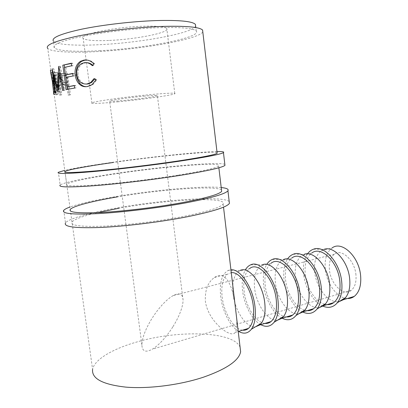 <?xml version="1.0" encoding="UTF-8"?>
<svg xmlns="http://www.w3.org/2000/svg" width="408" height="408" viewBox="0 0 408 408"><rect width="100%" height="100%" fill="white"/><g stroke="black" fill="none" stroke-linecap="round" stroke-linejoin="round"><path stroke-width="0.31" stroke-dasharray="2.04 1.53" d="M224.839 164.393C219.167 161.384 159.023 166.826 112.2 173.986C85.359 178.026 63.306 182.514 60.165 185.038L58.375 172.309M216.949 151.531C199.038 151.776 150.139 156.947 110.68 162.583C90.092 165.51 74.786 168.101 64.78 170.35M217.082 152.648C212.073 150.807 156.315 156.29 112.868 162.532M178.485 175.073C202.715 171.09 216.107 168.081 218.662 166.046C223.752 161.537 161.889 166.704 114.393 174.022C89.648 177.755 69.544 181.866 66.708 184.166C64.607 186.247 75.24 186.441 98.603 184.742C121.502 182.947 153.796 179.03 178.485 175.073M229.204 201.583C223.217 195.575 163.164 199.563 116.729 207.983C90.107 212.696 68.371 218.678 65.499 222.946L63.724 210.355M221.207 187.542C203.133 185.625 154.357 190.021 115.224 196.687C94.804 200.144 79.698 203.597 69.906 207.045M221.488 189.95C216.189 185.334 160.517 189.455 117.433 196.886M97.441 212.65C82.895 216.082 74.414 219.198 71.997 222.003C70.12 225.573 80.855 226.96 104.208 226.16C127.077 225.129 159.171 221.192 183.61 216.419C207.59 211.568 220.774 207.417 223.151 203.98C227.843 196.299 166.046 199.624 118.942 208.264M172.997 326.594C177.179 319.979 182.932 308.616 183.085 300.222C182.799 293.862 179.484 292.322 173.135 295.601C164.623 300.533 156.544 311.202 152.439 317.725C148.293 324.171 142.081 335.906 141.872 344.882C142.152 351.38 145.636 352.818 152.322 349.197C160.849 344 168.907 333.234 172.997 326.594M355.955 274.951C354.838 260.452 341.807 248.283 334.499 254.102C330.526 257.183 328.843 262.426 329.455 269.831C330.516 283.866 343.363 296.606 351.104 290.435C354.889 287.395 356.505 282.234 355.955 274.951M143.636 96.206C151.659 95.477 156.239 95.243 157.381 95.508C159.701 96.053 139.796 98.971 124.144 100.429C115.872 101.204 111.037 101.459 109.65 101.199C106.891 100.73 127.449 97.68 143.636 96.206M313.502 249.212L323.911 249.395L321.315 250.691C316.047 254.821 313.844 261.88 314.695 271.871C316.078 287.915 328.766 303.924 339.175 301.583M321.315 250.691L332.056 247.998C326.716 252.119 324.457 259.126 325.283 269.025C326.568 283.54 337.299 298.314 347.376 298.508M322.942 306.173C313.471 302.308 304.97 287.844 303.613 274.074C302.792 265.644 304.093 258.901 307.525 253.837M293.311 254.23L304.087 254.373L301.69 255.612C296.575 259.758 294.469 266.909 295.372 277.063C296.83 293.275 309.203 309.616 319.362 307.561M327.053 304.649L325.089 304.358M324.671 304.256C315.445 301.976 306.52 287.915 305.23 274.416C304.353 264.343 306.51 257.239 311.702 253.103L301.69 255.612M302.884 312.079C293.673 307.902 285.401 293.225 283.988 279.337C283.132 270.887 284.31 264.114 287.528 259.009M272.386 259.432L283.545 259.529L281.352 260.717C276.389 264.874 274.39 272.121 275.354 282.448C276.894 298.829 288.935 315.512 298.819 313.757M307.102 310.677L304.801 310.259M304.603 310.197C295.621 307.642 286.921 293.337 285.564 279.699C284.636 269.459 286.686 262.262 291.73 258.111L281.352 260.717M282.142 318.22C273.197 313.762 265.129 298.829 263.65 284.789C262.757 276.323 263.813 269.515 266.806 264.369M250.675 264.833L262.242 264.879L260.243 266.011C255.459 270.183 253.577 277.517 254.597 288.022C256.224 304.587 267.923 321.626 277.506 320.178M286.401 316.934C276.996 316.348 266.705 300.446 265.19 285.177C264.2 274.762 266.144 267.475 271.014 263.313L260.243 266.011M260.783 324.676C252.062 320.01 244.117 304.725 242.561 290.44C241.623 281.826 242.587 274.921 245.448 269.724M238.593 331.383C230.127 326.497 222.314 310.845 220.677 296.305C219.356 282.744 221.845 274.125 228.138 270.443L240.134 270.433L238.333 271.514C233.738 275.686 231.984 283.121 233.065 293.811C234.784 310.559 246.126 327.971 255.377 326.844M264.904 323.432C255.77 322.692 245.657 306.393 244.055 290.858C243.005 280.26 244.826 272.875 249.518 268.704L238.333 271.514M109.492 40.428C136.706 39.285 170.906 32.4 166.775 28.427C164.745 26.551 156.743 25.826 142.769 26.25C113.883 27.142 77.688 34.792 83.201 38.393C86.017 40.392 94.784 41.07 109.492 40.428M117.55 101.857C144.356 99.343 178.51 94.36 174.767 93.366C172.931 92.902 165.138 93.289 151.399 94.523C122.997 97.089 86.858 102.474 91.938 103.244C94.518 103.688 103.061 103.229 117.55 101.857M100.256 50.679C76.933 51.995 57.763 51.102 54.422 47.884C51.801 44.778 61.18 40.943 82.559 36.373C103.53 32.14 133.559 28.662 156.958 27.749C180.101 27.02 193.188 28.096 196.212 30.977C202.368 37.46 145.314 48.414 100.256 50.679M195.646 26.229C192.127 33.374 140.556 42.774 99.465 44.696C76.107 45.91 56.885 44.788 53.509 41.31L54.422 47.884M55.376 94.054L53.703 94.222L53.769 94.528L53.994 93.167C54.152 90.933 53.968 87.659 53.433 83.359C52.749 78.943 51.974 75.358 51.117 72.609L50.388 70.334L52.061 70.166L54.284 81.243L55.376 94.054L55.636 92.886C55.768 90.632 55.575 87.394 55.044 83.171L52.061 70.166M55.718 94.697L56.324 94.784L57.441 84.777L58.038 84.828L59.456 95.023L60.231 95.054L57.166 72.986L53.887 72.792C53.198 73.42 53.066 75.235 53.484 78.229C53.983 81.687 54.754 83.752 55.784 84.42L56.585 84.686L55.718 94.697L57.304 94.503L58.109 84.492L55.784 84.42M65.816 85.109L66.703 85.109L68.075 95.059L69.212 95.033L66.244 73.496L61.185 73.634C59.971 74.399 59.558 76.209 59.935 79.065C60.364 82.013 61.317 83.895 62.807 84.706L65.816 85.109L67.111 84.91L63.138 84.833M240.088 347.223C233.575 331.214 178.291 329.71 136.721 342.021C112.965 348.753 94.284 359.509 92.601 369.444L53.994 93.167M202.802 31.916C198.778 39.26 142.749 49.205 98.114 51.546C72.644 52.999 51.469 52.056 47.751 48.506L51.117 72.609M235.778 311.365C237.323 322.09 237.14 329.103 235.222 332.398C231.367 339.165 208.019 321.693 205.377 301.252C204.836 290.062 207.866 282.142 214.47 277.496C226.644 268.719 234.09 289.425 235.778 311.365M242.566 330.179C233.728 329.281 223.819 312.559 222.125 296.754C221.014 285.967 222.702 278.486 227.19 274.309L231.27 272.666M92.305 65.688L93.172 65.749L92.677 65.255M86.465 62.674L82.457 63.735C78.968 66.071 77.505 69.793 78.066 74.909C79.03 80.437 81.712 83.492 86.119 84.079M83.972 62.766L85.017 62.812M76.837 74.924L78.066 74.909M94.681 79.03L94.901 78.652L96.813 79.897L92.907 84.686L88.358 86.532L86.236 86.664M94.039 78.622L94.901 78.652M95.987 79.861L96.813 79.897M87.327 86.542L88.358 86.532M86.761 60.053C89.77 60.109 92.407 61.414 94.681 63.969L93.172 65.749M93.855 63.893L94.681 63.969M71.313 63.215L72.634 63.209L72.981 65.754L71.665 65.764M64.372 67.412L72.981 65.754M65.841 67.361L66.876 74.904M72.741 73.634L74.021 73.379L74.368 75.913L73.058 75.949M72.711 73.404L74.021 73.379M65.759 77.479L74.368 75.913M67.223 77.413L68.513 86.812M74.383 85.654L75.664 85.415L76.01 87.944L74.705 88.001M74.358 85.466L75.664 85.415M66.188 89.653L76.01 87.944M67.3 86.884L65.994 77.428M65.652 74.955L64.607 67.356M71.349 63.485L72.634 63.209M58.007 91.642L59.639 91.509L54.912 75.251L53.856 75.337M59.639 91.509L58.166 91.596M62.567 90.459L64.117 90.347L60.69 73.221L60.134 73.251M60.69 73.221L59.797 91.463M64.117 90.347L65.142 90.112L63.607 90.219M59.797 71.594L60.308 66.259L58.737 66.331M60.308 66.259L65.142 90.112M60.165 66.3L58.742 66.366M54.764 92.815L56.437 92.657L53.728 68.789L59.114 87.205L58.313 87.271M59.114 87.205L59.696 73.277M53.79 68.753L52.112 68.881M53.728 68.789L52.117 68.911M56.437 92.657L55.146 92.636M54.912 75.251L56.819 92.483M52.601 81.401L54.284 81.243M53.769 94.528L55.432 94.35M53.433 83.359L55.044 83.171M54.697 83.043L55.248 90.122L55.049 91.754L54.06 81.432L52.387 72.527L54.697 83.043L53.076 83.227L53.494 92.172M55.105 91.999L53.565 92.167M54.06 81.432L52.622 81.564M52.387 72.527L50.72 72.695L53.076 83.227M60.231 95.054L61.695 94.86L58.63 72.782L55.437 72.593C54.779 73.226 54.657 75.041 55.07 78.035C55.575 81.513 56.33 83.579 57.339 84.232M53.887 72.792L55.437 72.593M53.484 78.229L55.07 78.035M56.585 84.686L58.109 84.492M56.324 94.784L57.304 94.503M57.89 94.59L58.941 84.578L57.441 84.777M58.038 84.828L58.941 84.578M59.522 84.629L60.94 94.829L59.456 95.023M61.695 94.86L60.94 94.829M57.166 72.986L58.63 72.782M57.798 82.237L57.054 81.998C56.401 81.62 55.901 80.335 55.554 78.147C55.289 75.312 55.682 74.19 56.732 74.771L58.181 74.97L59.211 82.36L55.503 82.192C54.835 81.799 54.33 80.519 53.983 78.341L55.554 78.147M58.181 74.97L56.697 75.169L57.722 82.559L56.279 82.436M57.722 82.559L59.211 82.36M56.697 75.169L55.208 74.97L56.732 74.771M53.983 78.341C53.723 75.506 54.131 74.383 55.208 74.97M69.212 95.033L70.462 94.845L67.498 73.282L62.557 73.425C61.373 74.195 60.971 76.005 61.353 78.861C61.776 81.809 62.715 83.691 64.173 84.507L64.51 84.635M61.185 73.634L62.557 73.425M59.935 79.065L61.353 78.861M62.807 84.706L64.173 84.507M66.703 85.109L67.978 84.91L67.111 84.91M67.978 84.91L69.35 94.87L68.075 95.059M70.462 94.845L69.35 94.87M66.244 73.496L67.498 73.282M65.601 82.717L64.393 82.549C63.332 82.207 62.618 80.998 62.256 78.922C62.123 76.143 62.873 74.975 64.505 75.414L66.677 75.48L67.672 82.697L63.026 82.748C61.945 82.396 61.22 81.187 60.858 79.127L62.256 78.922M66.677 75.48L65.402 75.689L66.397 82.895L64.275 82.921M66.397 82.895L67.672 82.697M65.402 75.689L63.174 75.623L64.505 75.414M60.858 79.127C60.736 76.347 61.506 75.184 63.174 75.623M228.138 270.443L230.933 269.785M55.478 72.772L56.987 72.573M63.781 73.425L65.086 73.216M218.662 166.046L218.867 167.78M66.708 184.166L64.933 171.462M223.151 203.98L223.523 207.147M71.997 222.003L70.242 209.437M334.499 254.102L173.135 295.601M183.085 300.222L157.381 95.508M174.767 93.366L166.775 28.427M235.222 332.398L238.226 331.49M214.47 277.496L227.19 274.309M196.212 30.977L195.804 27.581M82.457 63.735L81.309 63.73M92.907 84.686L92.07 84.614M52.148 70.421L50.49 70.599M55.636 92.886L55.248 90.122M53.193 75.373L52.795 72.547M55.049 91.754L53.55 91.902M52.459 72.736L50.796 72.915M55.503 82.192L57.054 81.998M63.026 82.748L64.393 82.549M53.611 90.433L51.51 75.403M91.938 103.244L83.201 38.393M141.872 344.882L109.65 101.199M351.104 290.435L152.322 349.197"/><path stroke-width="0.61" d="M60.165 185.038C57.829 187.303 69.355 187.512 94.758 185.671C119.687 183.717 154.953 179.438 181.744 175.124C207.861 170.814 222.263 167.571 224.956 165.388L224.839 164.393M64.78 170.35L58.375 172.309C55.952 174.032 67.448 173.803 92.851 171.63C117.79 169.391 153.133 165.123 180.01 161.114C206.219 157.126 220.703 154.295 223.457 152.628C224.548 151.812 222.375 151.45 216.949 151.531M112.868 162.532C88.057 166.056 67.85 169.697 64.933 171.462C62.755 173.043 73.353 172.834 96.722 170.83C119.626 168.774 151.995 164.868 176.761 161.18C201.078 157.493 214.542 154.872 217.158 153.311L217.082 152.648M65.499 222.946C63.403 226.822 75.052 228.327 100.434 227.465C125.332 226.348 160.375 222.034 186.895 216.837C212.741 211.574 226.919 207.096 229.413 203.398L229.204 201.583M69.906 207.045C66.621 208.253 64.561 209.36 63.724 210.355C61.552 213.695 73.159 214.771 98.547 213.588C123.456 212.196 158.574 207.891 185.181 202.985C211.12 198.038 225.374 193.968 227.934 190.776C228.929 189.184 226.685 188.108 221.207 187.542M117.433 196.886C92.825 201.032 72.915 206.071 70.242 209.437C68.289 212.512 78.989 213.501 102.347 212.405C125.225 211.125 157.386 207.193 181.907 202.689C205.974 198.125 219.224 194.356 221.661 191.377L221.488 189.95M118.942 208.264L97.441 212.65M339.175 301.583L343.403 299.707L345.668 297.493C349.034 293.056 350.375 286.885 349.692 278.97C348.248 261.319 333.744 245.361 323.911 249.395M347.376 298.508C349.885 298.615 352.16 297.927 354.205 296.443C359.213 292.403 361.355 285.539 360.636 275.859C359.137 256.418 341.71 240.307 332.056 247.998M307.525 253.837C309.162 251.568 311.156 250.028 313.502 249.212C324.156 244.708 340.109 262.471 341.746 282.152C342.521 290.965 341.068 297.815 337.396 302.705C333.484 307.326 328.664 308.484 322.942 306.173M319.362 307.561L323.651 305.674L325.752 303.583C329.093 299.12 330.398 292.817 329.669 284.667C328.129 266.592 313.675 250.186 304.087 254.373M311.702 253.103C321.091 245.376 338.278 261.951 339.89 281.76C340.66 291.623 338.609 298.58 333.734 302.629C331.735 304.113 329.511 304.786 327.053 304.649M325.089 304.358L324.671 304.256M287.528 259.009C289.094 256.668 291.026 255.071 293.311 254.23C303.68 249.558 319.561 267.827 321.315 287.982C322.136 297.06 320.729 304.057 317.093 308.973C313.242 313.563 308.509 314.599 302.884 312.079M298.819 313.757L303.154 311.87L305.092 309.896C308.392 305.413 309.652 298.972 308.876 290.578C307.229 272.07 292.852 255.189 283.545 259.529M291.73 258.111C300.839 250.354 317.776 267.388 319.49 287.558C320.316 297.6 318.357 304.649 313.619 308.708C311.676 310.192 309.504 310.85 307.102 310.677M266.806 264.369C268.306 261.951 270.162 260.309 272.386 259.432C282.428 254.592 298.202 273.396 300.079 294.041C300.961 303.394 299.605 310.539 296.014 315.481C292.261 320.02 287.64 320.933 282.142 318.22M277.506 320.178L281.867 318.301L283.637 316.455C286.885 311.952 288.094 305.373 287.263 296.723C285.503 277.761 271.244 260.386 262.242 264.879M271.014 263.313C279.822 255.52 296.468 273.039 298.299 293.587C299.181 303.812 297.325 310.957 292.735 315.022C290.853 316.501 288.742 317.138 286.401 316.934M245.448 269.724C246.845 267.342 248.584 265.715 250.675 264.833C260.36 259.82 275.992 279.184 278.001 300.339C278.939 309.978 277.649 317.276 274.125 322.233C270.524 326.67 266.077 327.481 260.783 324.676M255.377 326.844L259.743 324.992L261.35 323.264C264.527 318.745 265.674 312.033 264.782 303.119C262.9 283.688 248.788 265.781 240.134 270.433M249.518 268.704C257.989 260.885 274.309 278.914 276.262 299.855C277.21 310.269 275.466 317.511 271.04 321.575C269.224 323.054 267.179 323.671 264.904 323.432M230.933 269.785C240.297 268.622 253.062 287.564 255.02 306.892C256.025 316.832 254.811 324.284 251.369 329.251C247.936 333.581 243.678 334.29 238.593 331.383M53.509 41.31C50.852 37.954 60.216 33.915 81.595 29.203C102.571 24.837 132.626 21.369 156.065 20.584C179.25 20.002 192.372 21.267 195.427 24.383L195.646 26.229M93.855 63.893L92.305 65.688C89.801 63.199 87.021 62.225 83.972 62.766L81.309 63.73C77.77 66.091 76.276 69.824 76.837 74.924C78.137 81.442 81.518 84.461 86.97 83.977L90.683 82.487L94.039 78.622L95.987 79.861L92.07 84.614L87.327 86.542C83.982 87.144 81.105 86.134 78.698 83.502C76.796 81.223 75.628 78.407 75.205 75.057C74.496 68.845 76.25 64.265 80.458 61.328L83.737 60.165C87.491 59.497 90.862 60.741 93.855 63.893M62.812 65.198L71.313 63.215L71.665 65.764L64.372 67.412L65.413 74.965L72.711 73.404L73.058 75.949L65.759 77.479L67.06 86.894L74.358 85.466L74.705 88.001L66.188 89.653L62.812 65.198L71.349 63.485M58.007 91.642L59.109 73.307L62.567 90.459L63.607 90.219L58.737 66.331L57.482 87.338L52.051 68.916L54.764 92.815L55.146 92.636L53.239 75.383L58.007 91.642M50.388 70.334L52.601 81.401L53.703 94.222M92.601 369.444C91.571 378.65 102.699 384.55 125.99 387.136C148.731 389.023 180.045 384.984 203.541 377.16C226.567 369.021 238.93 360.565 240.628 351.793L240.088 347.223M47.751 48.506C44.829 45.13 55.07 40.933 78.469 35.924C101.459 31.278 134.482 27.469 160.064 26.495C185.196 25.73 199.369 26.913 202.582 30.044L202.802 31.916M231.27 272.666C239.817 271.402 251.547 288.706 253.337 306.372C254.347 316.99 252.725 324.329 248.482 328.394C246.738 329.868 244.769 330.465 242.566 330.179M92.677 65.255C90.846 63.536 88.776 62.679 86.465 62.674M86.119 84.079L88.001 83.977L91.571 82.543L94.681 79.03M86.97 83.977L88.001 83.977M86.236 86.664C83.798 86.593 81.692 85.527 79.907 83.477C78.04 81.192 76.893 78.382 76.469 75.036C75.761 68.809 77.479 64.24 81.626 61.333L84.782 60.216L86.761 60.053M78.698 83.502L79.907 83.477M75.205 75.057L76.469 75.036M83.737 60.165L84.782 60.216M65.413 74.965L72.741 73.634M67.06 86.894L74.383 85.654M67.636 89.352L67.3 86.884M65.994 77.428L65.652 74.955M64.607 67.356L64.301 65.147M53.856 75.337L53.239 75.383M60.134 73.251L59.109 73.307M58.313 87.271L57.482 87.338M59.696 73.277L59.797 71.594M53.565 92.167L52.377 81.59L50.72 72.695M224.956 165.388L223.457 152.628M229.413 203.398L227.934 190.776M343.403 299.707L354.205 296.443M345.668 297.493L337.396 302.705M323.651 305.674L333.734 302.629M325.752 303.583L317.093 308.973M303.154 311.87L313.619 308.708M305.092 309.896L296.014 315.481M281.867 318.301L292.735 315.022M283.637 316.455L274.125 322.233M259.743 324.992L271.04 321.575M261.35 323.264L251.369 329.251M238.226 331.49L248.482 328.394M240.628 351.793L223.523 207.147M221.661 191.377L218.867 167.78M217.158 153.311L202.582 30.044M195.804 27.581L195.427 24.383M91.571 82.543L90.683 82.487M81.626 61.333L80.458 61.328"/></g></svg>
